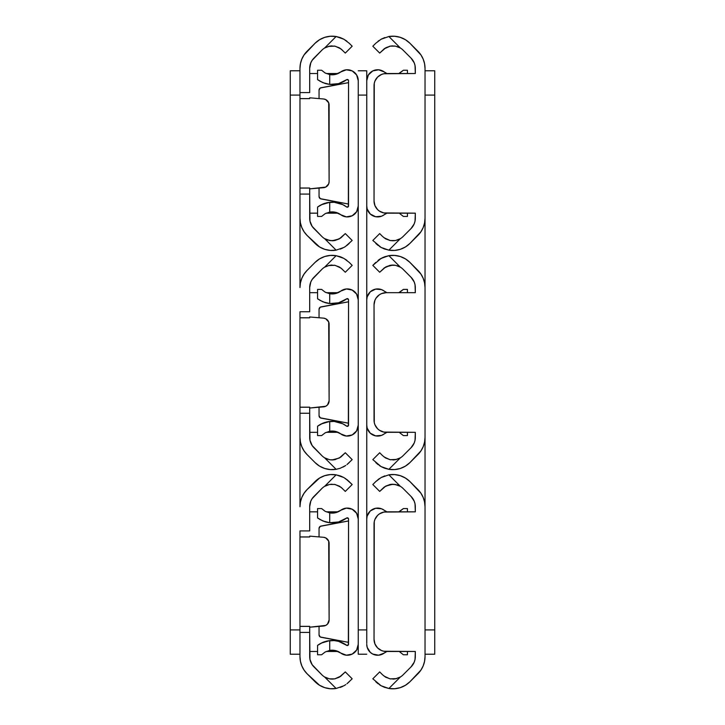 <?xml version="1.0" encoding="UTF-8"?>
<svg xmlns="http://www.w3.org/2000/svg" width="725" height="725" viewBox="0 0 725 725"><rect width="100%" height="100%" fill="white"/><g stroke="black" fill="none" stroke-linecap="round" stroke-linejoin="round"><path stroke-width="1.09" d="M309.684 98.609L299.969 98.609L299.969 68.413L299.969 92.582L309.684 92.582L309.684 68.413L309.684 92.582L299.969 92.582L299.969 188.02L299.969 98.654L309.684 98.654M340.958 237.782L345.308 233.595L339.228 238.924L332.141 240.782L334.742 240.546L329.54 240.537L324.619 238.661L336.119 250.161L343.886 247.443L336.119 250.161A24.161 24.161 0 0 1 315.058 243.41L307.083 235.435A24.288 24.288 0 0 1 299.969 218.261L299.969 188.02L299.969 218.261L300.44 223.001L301.817 227.559L304.065 231.755L307.083 235.435L319.562 246.953L324.773 249.337L330.401 250.424L336.119 250.161L324.619 238.661A14.446 14.446 0 0 1 321.927 236.549L312.14 226.363L309.965 221.107L309.684 194.092L309.684 218.261A14.572 14.572 0 0 0 313.952 228.565L321.927 236.549A14.446 14.446 0 0 0 324.619 238.661L330.337 240.664M299.969 188.065L309.684 188.065L309.684 194.092L299.969 194.092L309.684 194.092L309.684 188.02L299.969 188.02M326.993 46.853L324.619 48.013L329.549 46.137L324.619 48.013A14.446 14.446 0 0 0 321.927 50.134A14.446 14.446 0 0 1 324.619 48.013A14.446 14.446 0 0 0 321.927 50.134L313.952 58.109A14.572 14.572 0 0 0 309.684 68.413L310.789 62.839L312.14 60.32L321.927 50.134A14.446 14.446 0 0 1 324.619 48.013L336.119 36.513L330.401 36.25L324.773 37.338L319.562 39.721L315.058 43.264L304.065 54.919L301.817 59.124L300.44 63.673L299.969 68.413A24.288 24.288 0 0 1 307.083 51.239L315.058 43.264A24.161 24.161 0 0 1 336.119 36.513L343.877 39.232L349.233 43.264L343.895 39.232L340.859 37.818M334.787 240.537L335.267 240.437M339.237 238.915L334.742 240.546L340.36 238.217M324.619 238.661A14.446 14.446 0 0 1 321.927 236.549A14.446 14.446 0 0 0 324.619 238.661L326.993 239.83L332.141 240.782M345.517 246.455L352.178 240.464L345.308 233.595L352.178 240.464L345.472 246.482M349.233 43.264L352.178 46.21L345.308 53.079L340.986 48.919L345.308 53.079L352.178 46.21L349.233 43.264M336.119 36.513L340.206 37.573L336.119 36.513L324.619 48.013L329.549 46.137L334.742 46.137L339.246 47.759L342.363 50.134M335.276 46.246L340.995 48.928M318.755 40.237L315.656 42.684M315.756 244.08L319.562 246.953M309.965 221.107L309.684 218.261M327.51 185.763L325.715 187.104A6.072 6.072 0 0 0 329.114 181.649A6.072 6.072 0 0 1 323.549 187.703L309.684 188.872L325.715 187.104L328.697 183.86L329.114 181.649L328.697 102.823L325.715 99.579L323.549 98.981L309.684 97.802L323.549 98.981A6.072 6.072 0 0 1 329.114 105.025L329.114 181.649L329.114 105.025A6.072 6.072 0 0 0 327.51 100.92L326.676 100.159M346.94 41.243L345.372 40.129M334.742 46.137L328.307 46.418M332.159 45.902L330.591 45.983M334.696 46.128L334.062 46.028M339.943 48.185L339.228 47.759M332.195 240.782L333.572 240.709M327.02 239.839L327.8 240.111M340.206 249.11L342.798 248.013M343.895 247.443L345.752 246.301M349.233 243.41L346.94 245.431M343.877 39.232L340.188 37.564M309.684 213.159L317.577 213.159M326.214 213.159L338.077 213.159M309.684 73.524L317.577 73.524L309.684 73.524M326.214 73.524L338.077 73.524L326.214 73.524M290.254 95.075L290.254 629.925L299.969 629.925L290.254 629.925L290.254 654.213L299.969 654.213L290.254 654.213L290.254 95.075L299.969 95.075L290.254 95.075L290.254 70.787L299.969 70.787L290.254 70.787L290.254 95.075M299.969 506.739L299.969 437.429L299.969 506.739A24.288 24.288 0 0 1 307.083 489.565L304.065 493.245L301.817 497.441L300.44 501.999L299.969 506.739M299.969 287.571L299.969 218.261L299.969 287.571A24.288 24.288 0 0 1 307.083 270.407L304.065 274.086L301.817 278.282L300.44 282.841L299.969 287.571M309.684 317.767L299.969 317.767L299.969 311.75L309.684 311.75L309.684 287.571L309.684 311.75L299.969 311.75L299.969 407.187L299.969 317.813L309.684 317.813M299.969 437.429L299.969 407.187L299.969 437.429L300.44 442.159L301.817 446.718L304.065 450.914L307.083 454.593L315.058 462.577L319.562 466.121L324.773 468.504L330.401 469.592L336.119 469.32L324.619 457.828A14.446 14.446 0 0 1 321.927 455.708L312.14 445.522L309.965 440.265L309.684 413.25L309.684 437.429A14.572 14.572 0 0 0 313.952 447.733L321.927 455.708A14.446 14.446 0 0 0 324.619 457.828L329.549 459.704L324.619 457.828A14.446 14.446 0 0 1 321.927 455.708A14.446 14.446 0 0 0 324.619 457.828L336.119 469.32A24.161 24.161 0 0 1 315.058 462.577L307.083 454.593A24.288 24.288 0 0 1 299.969 437.429M299.969 407.233L309.684 407.233L309.684 413.25L299.969 413.25L309.684 413.25L309.684 407.187L299.969 407.187M326.993 266.012L324.619 267.172L329.549 265.296L324.619 267.172A14.446 14.446 0 0 0 321.927 269.292A14.446 14.446 0 0 1 324.619 267.172A14.446 14.446 0 0 0 321.927 269.292L313.952 277.267A14.572 14.572 0 0 0 309.684 287.571L310.789 281.998L312.14 279.478L321.927 269.292A14.446 14.446 0 0 1 324.619 267.172L336.119 255.68L330.401 255.408L324.773 256.496L319.562 258.879L315.058 262.423L307.083 270.407L315.058 262.423A24.161 24.161 0 0 1 336.119 255.68L343.877 258.39L349.233 262.423L343.895 258.399L340.859 256.976M340.36 457.375L334.723 459.704L330.337 459.822M334.787 459.695L335.267 459.596M339.237 458.073L332.141 459.94L339.228 458.082L345.308 452.753L352.178 459.623L346.94 464.589L352.178 459.623L345.308 452.753L340.986 456.922M345.517 465.613L342.798 467.181M340.206 468.268L336.119 469.32L340.188 468.278L345.472 465.649M349.233 262.423L352.178 265.377L345.308 272.247L340.986 268.078L345.308 272.247L352.178 265.377L349.233 262.423M336.119 255.68L340.206 256.732L336.119 255.68L324.619 267.172L329.549 265.296L334.742 265.296L339.246 266.927L342.363 269.292M335.276 265.404L340.995 268.087M318.755 259.396L315.656 261.852M315.756 463.239L319.562 466.121M309.965 440.265L309.684 437.429M327.51 404.922L325.715 406.263A6.072 6.072 0 0 0 329.114 400.816A6.072 6.072 0 0 1 323.549 406.861L309.684 408.03L325.715 406.263L327.51 404.922L329.114 400.816L328.697 321.982L325.715 318.737L323.549 318.139L309.684 316.97L323.549 318.139A6.072 6.072 0 0 1 329.114 324.184L329.114 400.816L329.114 324.184A6.072 6.072 0 0 0 327.51 320.078L326.676 319.326M346.94 260.402L345.372 259.287M334.742 265.296L328.307 265.586M332.159 265.06L330.591 265.142M334.696 265.287L334.062 265.187M339.943 267.344L339.228 266.918M332.195 459.94L333.572 459.868M327.02 458.998L327.8 459.269M343.895 466.601L345.752 465.459M346.94 464.589L349.233 462.577M332.141 459.94L329.54 459.704L324.619 457.828M343.877 258.39L340.188 256.722M309.684 432.317L317.577 432.317M326.214 432.317L338.077 432.317M309.684 292.683L317.577 292.683L309.684 292.683M326.214 292.683L338.077 292.683L326.214 292.683M309.684 536.935L299.969 536.935L299.969 530.908L309.684 530.908L309.684 506.739L309.684 530.908L299.969 530.908L299.969 626.391L299.969 536.98L309.684 536.98M340.36 676.543L345.308 671.921L339.228 677.241L334.723 678.872L329.54 678.863L324.619 676.987L336.119 688.487L343.886 685.768L336.119 688.487A24.161 24.161 0 0 1 315.058 681.736L307.083 673.761A24.288 24.288 0 0 1 299.969 656.587L299.969 626.373L299.969 656.587L300.44 661.327L301.817 665.876L304.065 670.081L307.083 673.761L319.562 685.279L324.773 687.662L330.401 688.75L336.119 688.487L324.619 676.987A14.446 14.446 0 0 1 321.927 674.866L312.14 664.68L309.965 659.433L309.684 632.418L309.684 656.587A14.572 14.572 0 0 0 313.952 666.891L321.927 674.866A14.446 14.446 0 0 0 324.619 676.987L329.549 678.863L324.619 676.987A14.446 14.446 0 0 1 321.927 674.866M299.969 626.391L309.684 626.391L309.684 632.418L299.969 632.418L309.684 632.418L309.684 626.346L299.969 626.346M328.307 484.744L324.619 486.339A14.446 14.446 0 0 0 321.927 488.451A14.446 14.446 0 0 1 324.619 486.339A14.446 14.446 0 0 0 321.927 488.451L313.952 496.435A14.572 14.572 0 0 0 309.684 506.739L310.789 501.156L312.14 498.637L321.927 488.451A14.446 14.446 0 0 1 324.619 486.339L336.119 474.839L330.401 474.576L324.773 475.663L319.562 478.047L307.083 489.565L315.058 481.59A24.161 24.161 0 0 1 336.119 474.839L343.877 477.548L349.233 481.59L343.895 477.558L340.859 476.135M334.787 678.854L335.267 678.763M339.237 677.241L334.742 678.863L340.986 676.081M345.308 671.921L352.178 678.79L346.94 683.757L352.178 678.79L345.308 671.921M346.94 479.569L352.178 484.536L345.308 491.405L340.986 487.236L345.308 491.405L352.178 484.536L345.372 478.455M326.993 485.17L324.619 486.339L329.549 484.454L334.742 484.454L339.246 486.085L342.363 488.451M335.276 484.563L340.995 487.245M318.755 478.563L315.656 481.01M315.756 682.397L319.562 685.279M309.965 659.433L309.684 656.587M327.51 624.08L325.715 625.421A6.072 6.072 0 0 0 329.114 619.975A6.072 6.072 0 0 1 323.549 626.019L309.684 627.197L325.715 625.421L327.51 624.08L329.114 619.975L328.697 541.14L325.715 537.896L323.549 537.298L309.684 536.128L323.549 537.298A6.072 6.072 0 0 1 329.114 543.351L329.114 619.975L329.114 543.351A6.072 6.072 0 0 0 327.51 539.237L326.676 538.485M343.886 477.548L336.119 474.839L340.206 475.89M332.159 484.218L330.591 484.309M334.696 484.445L334.062 484.345M339.943 486.511L339.228 486.076M332.195 679.098L333.572 679.026M332.141 679.098L330.337 678.99M327.02 678.156L327.8 678.428M340.206 687.427L342.798 686.339M343.895 685.768L345.752 684.618M346.94 683.757L349.233 681.736M336.119 474.839L324.619 486.339L329.549 484.454L334.742 484.454M309.684 651.476L317.577 651.476M326.214 651.476L338.077 651.476M309.684 511.841L317.577 511.841L309.684 511.841M326.214 511.841L338.077 511.841L326.214 511.841M319.054 188.083L319.054 196.566L319.054 188.083L319.054 196.566L320.251 198.659L348.535 204.051L321.039 198.949A2.429 2.429 89.6 0 1 319.054 196.566A2.429 2.429 0 0 0 321.039 198.949M348.353 206.625L348.535 80.683L348.535 205.991A1.214 1.214 0 0 1 346.595 206.96L342.78 204.631L334.189 202.257L327.301 202.656L321.148 204.812L329.721 202.293A24.161 24.161 0 0 1 346.595 206.96L348.353 206.625L347.864 207.078M332.63 74.793L329.721 74.593L335.521 74.394L340.786 71.929A10.929 10.929 0 0 1 358.25 80.683L358.25 205.991A10.929 10.929 0 0 1 340.786 214.745L346.36 216.875L352.223 215.76L356.618 211.727L358.25 205.991L358.25 80.683L356.618 74.947L352.223 70.914L346.36 69.799L340.786 71.929A14.446 14.446 0 0 1 329.721 74.593L325.126 72.98L321.619 70.243L325.135 72.98L321.619 70.243L317.577 70.243L321.619 70.243M325.135 213.694L329.721 212.09L329.721 202.293L327.292 202.656L329.721 202.293L329.721 212.09L325.126 213.703L321.619 216.431L317.577 216.431L321.619 216.431L325.135 213.694L329.721 212.09A14.446 14.446 0 0 1 340.786 214.745L335.521 212.28L329.721 212.09L332.63 211.89M317.577 207.051L317.577 216.431L317.577 207.051L322.951 203.988L320.142 205.356M348.353 80.049L346.595 79.714A24.161 24.161 0 0 1 329.721 84.39L338.593 83.638L346.595 79.714A1.214 1.214 0 0 1 348.535 80.683L348.353 80.049L348.535 80.683M319.671 81.037L325.008 83.429L319.671 81.037L325.008 83.429L329.721 84.39L322.942 82.686L317.577 79.623L317.577 70.243L317.577 79.623L318.538 80.321L317.577 79.623M319.199 89.284L319.054 90.108A2.429 2.429 169.1 0 1 321.039 87.725L348.535 82.632L320.251 88.015L319.054 90.108L319.054 98.6M329.721 74.593L329.721 84.39L329.721 74.593L325.126 72.98M327.292 202.656L325.906 202.991M325.008 83.429L326.667 83.883M319.671 205.637L317.822 206.87M325.008 203.245L322.951 203.988M327.301 84.018L329.721 84.39M317.822 79.813L318.547 80.321M321.039 87.725A2.429 2.429 0 0 0 319.054 90.108M366.75 85.786L366.75 95.075L358.25 95.075L358.25 629.925L366.75 629.925L366.75 95.075L358.25 95.075L358.25 654.213L366.75 654.213L358.25 654.213L358.25 643.419M366.75 643.419L366.75 70.787L358.25 70.787L366.75 70.787L366.75 81.581M358.25 80.683L358.25 81.581M358.25 629.925L366.75 629.925L366.75 639.214M319.054 407.242L319.054 415.724L319.054 407.242L319.054 415.724L320.251 417.817L348.535 423.21L321.039 418.117A2.429 2.429 89.6 0 1 319.054 415.724A2.429 2.429 0 0 0 321.039 418.117M348.353 425.792L348.535 299.851L348.535 425.149A1.214 1.214 0 0 1 346.595 426.128L342.78 423.79L334.189 421.415L327.301 421.823L321.148 423.98L329.721 421.452A24.161 24.161 0 0 1 346.595 426.128L348.353 425.792L347.864 426.237M332.63 293.951L329.721 293.752L335.521 293.562L340.786 291.087A10.929 10.929 0 0 1 358.25 299.851L358.25 425.149A10.929 10.929 0 0 1 340.786 433.913L346.36 436.033L352.223 434.918L356.618 430.895L358.25 425.149L358.25 299.851L356.618 294.105L352.223 290.082L346.36 288.967L340.786 291.087A14.446 14.446 0 0 1 329.721 293.752L325.126 292.139L321.619 289.402L325.135 292.148L321.619 289.402L317.577 289.402L321.619 289.402M325.135 432.852L329.721 431.248L329.721 421.452L327.292 421.823L329.721 421.452L329.721 431.248L325.126 432.861L321.619 435.598L317.577 435.598L321.619 435.598L325.135 432.852L329.721 431.248A14.446 14.446 0 0 1 340.786 433.913L335.521 431.438L329.721 431.248L332.63 431.049M317.577 426.218L317.577 435.598L317.577 426.218L322.951 423.146L320.142 424.515M348.353 299.208L346.595 298.872A24.161 24.161 0 0 1 329.721 303.548L338.593 302.796L346.595 298.872A1.214 1.214 0 0 1 348.535 299.851L348.353 299.208L348.535 299.851M319.671 300.204L325.008 302.597L319.671 300.204L325.008 302.597L329.721 303.548L322.942 301.854L317.577 298.782L317.577 289.402L317.577 298.782L318.538 299.479L317.577 298.782M319.199 308.451L319.054 309.276A2.429 2.429 169.1 0 1 321.039 306.883L348.535 301.79L320.251 307.183L319.054 309.276L319.054 317.758M329.721 293.752L329.721 303.548L329.721 293.752L325.126 292.139M327.292 421.823L325.906 422.149M325.008 302.597L326.667 303.041M319.671 424.796L317.822 426.028M325.008 422.403L322.951 423.146M327.301 303.177L329.721 303.548M317.822 298.972L318.547 299.479M321.039 306.883A2.429 2.429 0 0 0 319.054 309.276M319.054 626.4L319.054 634.892L319.054 626.4L319.054 634.892L320.251 636.985L348.535 642.368L321.039 637.275A2.429 2.429 89.6 0 1 319.054 634.892A2.429 2.429 0 0 0 321.039 637.275M348.353 644.951L348.535 519.009L348.535 644.317A1.214 1.214 0 0 1 346.595 645.286L338.593 641.362L334.189 640.574L327.301 640.982L321.148 643.138L329.721 640.61A24.161 24.161 0 0 1 346.595 645.286L348.353 644.951L347.864 645.395M332.63 513.11L329.721 512.91L335.521 512.72L340.786 510.255A10.929 10.929 0 0 1 358.25 519.009L358.25 644.317A10.929 10.929 0 0 1 340.786 653.071L346.36 655.201L352.223 654.086L356.618 650.053L358.25 644.317L358.25 519.009L356.618 513.273L352.223 509.24L346.36 508.125L340.786 510.255A14.446 14.446 0 0 1 329.721 512.91L325.126 511.297L321.619 508.569L325.135 511.306L321.619 508.569L317.577 508.569L321.619 508.569M325.135 652.02L329.721 650.407L329.721 640.61L327.292 640.982L329.721 640.61L329.721 650.407L325.126 652.02L321.619 654.757L317.577 654.757L321.619 654.757L325.135 652.02L329.721 650.407A14.446 14.446 0 0 1 340.786 653.071L335.521 650.606L329.721 650.407L332.63 650.207M317.577 645.377L317.577 654.757L317.577 645.377L322.951 642.305L320.142 643.682M348.353 518.375L346.595 518.04A24.161 24.161 0 0 1 329.721 522.707L338.593 521.955L346.595 518.04A1.214 1.214 0 0 1 348.535 519.009L348.353 518.375L348.535 519.009M319.671 519.363L325.008 521.755L319.671 519.363L325.008 521.755L329.721 522.707L322.942 521.012L317.577 517.949L317.577 508.569L317.577 517.949L318.538 518.638L317.577 517.949M319.199 527.61L319.054 528.434A2.429 2.429 169.1 0 1 321.039 526.051L348.535 520.949L320.251 526.341L319.054 528.434L319.054 536.917M329.721 512.91L329.721 522.707L329.721 512.91L325.126 511.297M327.292 640.982L325.906 641.308M325.008 521.755L326.667 522.199M319.671 643.963L317.822 645.196M325.008 641.571L322.951 642.305M327.301 522.344L329.721 522.707M317.822 518.13L318.547 518.638M321.039 526.051A2.429 2.429 0 0 0 319.054 528.434M366.75 80.683A10.929 10.929 0 0 1 384.214 71.929L386.923 73.524A14.446 14.446 0 0 1 384.214 71.929L378.64 69.799L372.777 70.914L368.382 74.947L366.75 80.683L367.167 77.702M367.167 208.972L370.294 214.047L375.632 216.73L381.577 216.204L384.214 214.745A14.446 14.446 0 0 1 386.923 213.159L384.214 214.745A10.929 10.929 0 0 1 366.75 205.991L367.167 208.972L366.75 205.991M399.874 213.703L403.381 216.431L407.423 216.431L403.381 216.431L399.865 213.694L403.381 216.431M407.423 213.159L407.423 216.431L407.423 213.159M407.423 70.243L407.423 73.524L407.423 70.243L403.381 70.243L407.423 70.243M399.865 72.98L403.381 70.243L398.786 73.524M366.75 299.851A10.929 10.929 0 0 1 384.214 291.087L386.923 292.683A14.446 14.446 0 0 1 384.214 291.087L381.577 289.638L375.632 289.112L370.294 291.785L367.167 296.86L366.75 299.851L367.167 296.86M367.167 428.14L370.294 433.215L375.632 435.888L381.577 435.362L384.214 433.913A14.446 14.446 0 0 1 386.923 432.317L384.214 433.913A10.929 10.929 0 0 1 366.75 425.149L367.167 428.14L366.75 425.149M399.874 432.861L403.381 435.598L407.423 435.598L403.381 435.598L399.865 432.852L403.381 435.598M407.423 432.317L407.423 435.598L407.423 432.317M407.423 289.402L407.423 292.683L407.423 289.402L403.381 289.402L407.423 289.402M399.865 292.148L403.381 289.402L398.786 292.683M366.75 519.009A10.929 10.929 0 0 1 384.214 510.255L386.923 511.841A14.446 14.446 0 0 1 384.214 510.255L381.577 508.796L375.632 508.27L370.294 510.953L367.167 516.028L366.75 519.009L367.167 516.028M367.167 647.298L370.294 652.373L372.777 654.086L378.64 655.201L384.214 653.071A14.446 14.446 0 0 1 386.923 651.476L384.214 653.071A10.929 10.929 0 0 1 366.75 644.317L367.167 647.298L366.75 644.317M399.874 652.02L403.381 654.757L407.423 654.757L403.381 654.757L399.865 652.02L403.381 654.757M407.423 651.476L407.423 654.757L407.423 651.476M407.423 508.569L407.423 511.841L407.423 508.569L403.381 508.569L407.423 508.569M399.865 511.306L403.381 508.569L398.786 511.841M415.316 213.159L386.18 213.159L415.316 213.159L415.316 218.261A14.572 14.572 0 0 1 411.048 228.565L414.211 223.844L415.035 221.107L415.316 213.159L383.806 212.923L379.429 211.111L377.589 209.597L374.961 205.655L374.037 201.015L374.272 83.293L374.961 81.019L377.589 77.077L381.531 74.448L383.806 73.76L415.316 73.524L415.035 65.567L414.211 62.839L411.048 58.109L403.073 50.134A14.446 14.446 0 0 0 400.381 48.013L395.451 46.137L400.381 48.013A14.446 14.446 0 0 1 403.073 50.134A14.446 14.446 0 0 0 400.381 48.013L388.881 36.513L381.114 39.232L388.881 36.513A24.161 24.161 0 0 1 409.942 43.264L417.917 51.239A24.288 24.288 0 0 1 425.031 68.413L425.031 218.261A24.288 24.288 0 0 1 417.917 235.435L409.942 243.41A24.161 24.161 0 0 1 388.881 250.161L381.123 247.452L372.822 240.464L379.692 233.595L382.637 236.549L379.692 233.595L372.822 240.464L381.105 247.443L388.881 250.161L400.381 238.661L395.451 240.546L390.258 240.546L385.754 238.915L382.637 236.549M403.073 236.549L411.048 228.565L403.073 236.549A14.446 14.446 0 0 1 400.381 238.661A14.446 14.446 0 0 0 403.073 236.549A14.446 14.446 0 0 1 400.381 238.661L395.451 240.546L392.823 240.782L390.258 240.546L384.005 237.755M396.693 240.256L400.381 238.661L388.881 250.161L384.141 248.865M389.724 240.437L390.277 240.546M372.822 46.21L375.767 43.264L372.822 46.21L379.692 53.079L372.822 46.21M384.64 48.466L379.692 53.079L385.772 47.759L390.277 46.128L395.46 46.137L400.381 48.013L388.881 36.513L394.599 36.25L400.227 37.338L405.438 39.721L409.942 43.264L420.935 54.919L423.183 59.124L424.56 63.673L425.031 68.413L425.031 218.261L424.56 223.001L423.183 227.559L420.935 231.755L409.942 243.41L405.438 246.953L400.227 249.337L394.599 250.424L388.881 250.161M390.213 46.146L389.733 46.237M385.763 47.759L390.258 46.137L394.663 46.01M392.841 45.902L390.258 46.137L384.014 48.919M403.073 50.134L411.048 58.109A14.572 14.572 0 0 1 415.316 68.413L415.316 73.524L386.18 73.524L415.316 73.524M384.803 37.564L381.105 39.232L375.767 43.264M378.06 245.431L375.767 243.41L381.123 247.452L384.812 249.11M381.114 247.452L379.628 246.545M398.007 239.83L400.381 238.661M392.841 240.782L394.409 240.691M390.304 240.555L390.938 240.646M385.057 238.489L385.772 238.924M392.805 45.902L391.428 45.974M397.98 46.844L397.209 46.572M381.114 39.232L382.202 38.661M378.06 41.243L379.248 40.383M374.037 85.668L374.037 201.015L374.037 85.668A12.144 12.144 0 0 1 386.18 73.524A12.144 12.144 0 0 0 376.076 78.925M376.076 207.749A12.144 12.144 0 0 0 386.18 213.159L383.806 212.923M386.18 213.159A12.144 12.144 0 0 1 374.037 201.015L374.037 201.015M434.746 654.213L425.031 654.213L434.746 654.213L434.746 95.075L425.031 95.075L425.031 629.925L434.746 629.925L434.746 654.213M425.031 70.787L434.746 70.787L434.746 629.925L425.031 629.925L425.031 95.075L434.746 95.075L434.746 70.787L425.031 70.787M379.483 259.387L384.794 256.732L388.881 255.68A24.161 24.161 0 0 1 409.942 262.423L417.917 270.407A24.288 24.288 0 0 1 425.031 287.571L425.031 437.429A24.288 24.288 0 0 1 417.917 454.593L409.942 462.577A24.161 24.161 0 0 1 388.881 469.32L381.123 466.61L372.822 459.623L379.692 452.753L382.637 455.708L379.692 452.753L372.822 459.623L381.105 466.601L388.881 469.32L400.381 457.828L395.451 459.704L390.258 459.704L385.754 458.073L382.637 455.708M415.316 292.683L386.18 292.683L415.316 292.683L415.035 284.735L414.211 281.998L411.048 277.267L403.073 269.292A14.446 14.446 0 0 0 400.381 267.172L395.451 265.296L400.381 267.172A14.446 14.446 0 0 1 403.073 269.292A14.446 14.446 0 0 0 400.381 267.172L388.881 255.68L394.599 255.408L400.227 256.496L405.438 258.879L409.942 262.423L420.935 274.086L423.183 278.282L424.56 282.841L425.031 287.571L425.031 437.429L424.56 442.159L423.183 446.718L420.935 450.914L409.942 462.577L405.438 466.121L400.227 468.504L394.599 469.592L388.881 469.32L400.381 457.828A14.446 14.446 0 0 0 403.073 455.708L411.048 447.733L414.211 443.002L415.035 440.265L415.316 432.317L383.806 432.082L379.429 430.269L377.589 428.756L374.961 424.823L374.272 422.539L374.037 304.826L374.961 300.177L376.085 298.084L379.429 294.731L381.531 293.607L386.18 292.683L415.316 292.683L415.316 287.571A14.572 14.572 0 0 0 411.048 277.267L403.073 269.292M415.316 432.317L386.18 432.317L415.316 432.317L415.316 437.429A14.572 14.572 0 0 1 411.048 447.733L403.073 455.708A14.446 14.446 0 0 1 400.381 457.828A14.446 14.446 0 0 0 403.073 455.708M398.007 458.988L400.381 457.828L395.451 459.704L400.381 457.828M389.724 459.596L384.005 456.913M384.64 267.625L379.692 272.247L385.772 266.918L392.859 265.06L390.258 265.296L395.46 265.296L400.381 267.172L388.881 255.68L381.105 258.399L372.822 265.377L375.767 262.423M384.803 256.732L382.202 257.819M381.105 258.399L379.528 259.351M379.692 272.247L372.822 265.377L379.692 272.247M390.213 265.305L389.733 265.404M385.763 266.927L390.258 265.296L384.014 268.078M392.859 265.06L394.663 265.178M396.693 459.423L390.258 459.704M378.06 464.598L375.767 462.577L381.123 466.61L384.141 468.024M381.114 466.61L379.628 465.713M388.881 469.32L384.794 468.268M392.841 459.94L394.409 459.858M390.304 459.713L390.938 459.813M385.057 457.656L385.772 458.082M392.805 265.06L391.428 265.132M397.98 266.002L397.209 265.731M378.06 260.402L379.248 259.541M374.037 304.826L374.037 420.174L374.037 304.826A12.144 12.144 0 0 1 386.18 292.683A12.144 12.144 0 0 0 376.076 298.093M376.076 426.907A12.144 12.144 0 0 0 386.18 432.317L383.806 432.082M386.18 432.317A12.144 12.144 0 0 1 374.037 420.174L374.037 420.174M384.042 487.218L379.692 491.405L385.772 486.076L392.859 484.218L390.258 484.454L395.46 484.463L400.381 486.339A14.446 14.446 0 0 1 403.073 488.451A14.446 14.446 0 0 0 400.381 486.339L388.881 474.839L381.114 477.558L388.881 474.839A24.161 24.161 0 0 1 409.942 481.59L417.917 489.565A24.288 24.288 0 0 1 425.031 506.739L425.031 656.587A24.288 24.288 0 0 1 417.917 673.761L409.942 681.736A24.161 24.161 0 0 1 388.881 688.487L381.123 685.768L372.822 678.79L379.692 671.921L382.637 674.866L379.692 671.921L372.822 678.79L381.105 685.768L388.881 688.487L400.381 676.987L395.451 678.863L390.258 678.863L385.754 677.241L382.637 674.866M415.316 651.476L386.18 651.476L415.316 651.476L415.316 656.587A14.572 14.572 0 0 1 411.048 666.891L414.211 662.161L415.035 659.433L415.316 651.476L383.806 651.24L381.531 650.552L377.589 647.923L374.961 643.981L374.037 639.332L374.272 521.619L374.961 519.345L377.589 515.403L379.429 513.889L383.806 512.077L415.316 511.841L415.035 503.893L414.211 501.156L411.048 496.435L403.073 488.451A14.446 14.446 0 0 0 400.381 486.339L394.663 484.336M403.073 674.866L411.048 666.891L403.073 674.866A14.446 14.446 0 0 1 400.381 676.987A14.446 14.446 0 0 0 403.073 674.866A14.446 14.446 0 0 1 400.381 676.987L395.451 678.863L400.381 676.987L388.881 688.487L384.141 687.182M389.724 678.754L384.005 676.072M379.483 478.545L375.767 481.59L379.528 478.518M372.822 484.536L375.767 481.59L372.822 484.536L379.692 491.405L372.822 484.536M390.213 484.463L389.733 484.563M385.763 486.085L390.258 484.454L384.64 486.783M403.073 488.451L411.048 496.435A14.572 14.572 0 0 1 415.316 506.739L415.316 511.841L386.18 511.841L415.316 511.841M392.859 484.218L398.007 485.17L400.381 486.339L388.881 474.839L394.599 474.576L400.227 475.663L405.438 478.047L409.942 481.59L420.935 493.245L423.183 497.441L424.56 501.999L425.031 506.739L425.031 656.587L424.56 661.327L423.183 665.876L420.935 670.081L409.942 681.736L405.438 685.279L400.227 687.662L394.599 688.75L388.881 688.487M384.803 475.89L381.105 477.558L375.767 481.59M396.693 678.582L390.258 678.863M378.06 683.757L375.767 681.736L381.123 685.768L384.812 687.436M381.114 685.768L379.628 684.871M398.007 678.147L400.381 676.987M392.841 679.098L394.409 679.017M390.304 678.872L390.938 678.972M385.057 676.815L385.772 677.241M392.805 484.218L391.428 484.291M397.98 485.161L397.209 484.889M381.114 477.548L382.202 476.987M378.06 479.569L379.248 478.708M374.037 523.985L374.037 639.332L374.037 523.985A12.144 12.144 0 0 1 386.18 511.841A12.144 12.144 0 0 0 376.076 517.251M376.076 646.075A12.144 12.144 0 0 0 386.18 651.476L383.806 651.24M386.18 651.476A12.144 12.144 0 0 1 374.037 639.332L374.037 639.332"/></g></svg>

